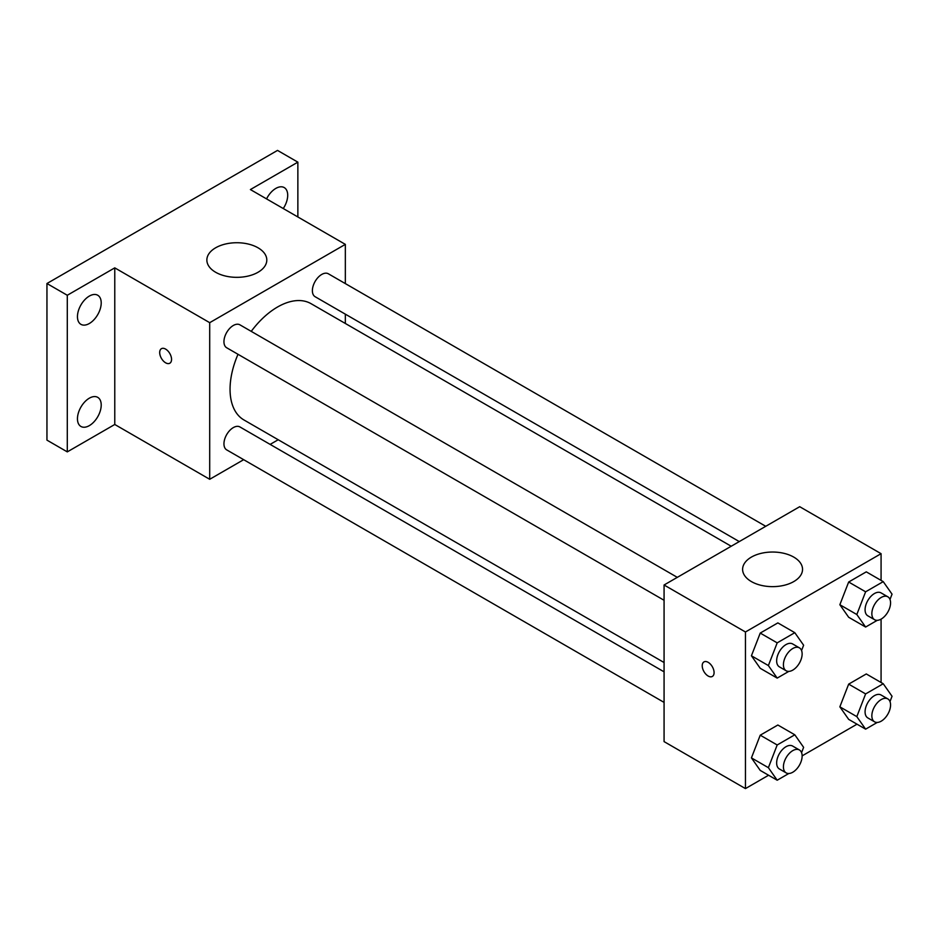 <?xml version="1.0" encoding="UTF-8"?>
<svg xmlns="http://www.w3.org/2000/svg" width="939" height="939" viewBox="0 0 939 939"><rect width="100%" height="100%" fill="white"/><g stroke="black" fill="none" stroke-linecap="round" stroke-linejoin="round"><path stroke-width="1.41" d="M243.671 459.676L209.702 479.289L114.769 424.475L67.291 451.882L46.95 440.133L46.95 283.519L277.521 150.404L297.863 162.154L297.863 216.968M278.202 439.745L270.139 444.393M89.334 425.625A16.808 9.695 -60 0 1 80.93 426.459A16.808 9.695 -60 0 1 78.36 412.996A16.808 9.695 -60 0 1 89.334 398.183A16.808 9.695 -60 0 1 97.738 397.361A16.808 9.695 -60 0 1 100.309 410.824A16.808 9.695 -60 0 1 89.334 425.625M89.334 323.509A16.808 9.695 -60 0 1 80.93 324.342A16.808 9.695 -60 0 1 78.36 310.879A16.808 9.695 -60 0 1 89.334 296.078A16.808 9.695 -60 0 1 97.738 295.245A16.808 9.695 -60 0 1 100.309 308.708A16.808 9.695 -60 0 1 89.334 323.509M114.769 424.475L114.769 267.861L67.291 295.269L46.95 283.519M67.291 451.882L67.291 295.269M209.702 479.289L209.702 322.676L114.769 267.861M209.702 322.676L345.341 244.375L250.396 189.561L297.863 162.154M215.641 272.263A29.966 17.301 180 0 1 206.862 260.033A29.966 17.301 180 0 1 236.828 242.732A29.966 17.301 180 0 1 266.805 260.033A29.966 17.301 180 0 1 248.307 276.019A29.966 17.301 180 0 1 215.641 272.263M266.559 198.892A16.808 9.695 -60 0 1 275.831 188.41A16.808 9.695 -60 0 1 284.224 187.577A16.808 9.695 -60 0 1 283.261 208.528M238.001 354.296A67.139 38.757 120 0 0 230.055 389.239A67.139 38.757 120 0 0 243.952 419.968L664.073 662.523M731.199 546.24L311.091 303.696A67.139 38.757 120 0 0 251.229 331.373M345.341 244.375L345.341 283.59M345.341 314.154L345.341 323.462M765.731 526.298L328.357 273.789A13.24 7.641 120 0 0 318.157 277.334A13.24 7.641 120 0 0 312.382 290.644A13.24 7.641 120 0 0 315.117 296.712L739.263 541.58M664.073 671.831L239.926 426.952A13.24 7.641 120 0 0 229.726 430.496A13.24 7.641 120 0 0 223.952 443.818A13.24 7.641 120 0 0 226.686 449.875L664.073 702.395M664.073 600.279L226.686 347.759A13.24 7.641 -60 0 1 226.686 332.476A13.24 7.641 -60 0 1 239.926 324.835L677.301 577.356M171.555 359.379A8.392 4.848 60 0 1 169.818 363.229A8.392 4.848 60 0 1 161.426 358.381A8.392 4.848 60 0 1 161.426 348.686A8.392 4.848 60 0 1 167.893 350.94A8.392 4.848 60 0 1 171.555 359.379M169.83 363.217A8.392 4.848 60 0 1 161.438 358.381A8.392 4.848 60 0 1 161.438 348.686M768.583 775.238L745.449 788.596L664.073 741.61L664.073 584.997L799.699 506.696L881.075 553.681L881.075 580.384M857.014 724.18L802.141 755.86M848.668 617.263L839.853 604.728L848.668 582.016L866.286 571.851L848.668 582.016L839.853 604.728L848.668 617.263L865.617 627.041L856.814 614.517L865.617 591.805L883.235 581.64L892.05 594.164L889.996 599.458M760.238 770.426L751.423 757.89L760.238 735.19L777.856 725.014L760.238 735.19L751.423 757.89L760.238 770.426L777.187 780.215L768.384 767.679L777.187 744.979L794.805 734.803L803.62 747.338L801.566 752.632M881.075 619.141L881.075 682.5M745.449 788.596L745.449 631.982L881.075 553.681M848.668 719.368L839.853 706.832L848.668 684.132L866.286 673.956L848.668 684.132L839.853 706.832L848.668 719.368L865.617 729.157L856.814 716.621L865.617 693.921L883.235 683.745L892.05 696.28L889.996 701.574M760.238 668.31L751.423 655.786L760.238 633.074L777.856 622.897L760.238 633.074L751.423 655.786L760.238 668.31L777.187 678.099L768.384 665.563L777.187 642.863L794.805 632.686L803.62 645.222L801.566 650.516M745.449 631.982L664.073 584.997M751.376 581.57A29.966 17.301 180 0 1 742.608 569.339A29.966 17.301 180 0 1 772.574 552.038A29.966 17.301 180 0 1 802.54 569.339A29.966 17.301 180 0 1 784.042 585.326A29.966 17.301 180 0 1 751.376 581.57M714.086 672.606A8.392 4.848 60 0 1 712.349 676.444A8.392 4.848 60 0 1 703.957 671.596A8.392 4.848 60 0 1 703.957 661.913A8.392 4.848 60 0 1 710.424 664.155A8.392 4.848 60 0 1 714.086 672.606M712.349 676.444A8.392 4.848 60 0 1 703.957 671.596A8.392 4.848 60 0 1 703.957 661.913M788.819 671.385L777.187 678.099M799.394 647.851L792.622 643.931A13.24 7.641 120 0 0 782.422 647.476A13.24 7.641 120 0 0 776.647 660.798A13.24 7.641 120 0 0 779.382 666.854L786.166 670.775A13.24 7.641 120 0 0 799.394 663.134A13.24 7.641 120 0 0 799.394 647.851A13.24 7.641 120 0 0 789.206 651.396A13.24 7.641 120 0 0 783.419 664.718A13.24 7.641 120 0 0 786.166 670.775M768.384 665.563L751.423 655.786M777.187 642.863L760.238 633.074M794.805 632.686L777.856 622.897M877.249 620.339L865.617 627.041M887.825 596.793L881.052 592.885A13.24 7.641 120 0 0 870.852 596.429A13.24 7.641 120 0 0 865.077 609.74A13.24 7.641 120 0 0 867.812 615.808L874.596 619.717A13.24 7.641 120 0 0 887.825 612.075A13.24 7.641 120 0 0 887.825 596.793A13.24 7.641 120 0 0 877.636 600.338A13.24 7.641 120 0 0 871.85 613.66A13.24 7.641 120 0 0 874.596 619.717M856.814 614.517L839.853 604.728M865.617 591.805L848.668 582.016M883.235 581.64L866.286 571.851M788.819 773.501L777.187 780.215M799.394 749.968L792.622 746.047A13.24 7.641 120 0 0 782.422 749.592A13.24 7.641 120 0 0 776.647 762.914A13.24 7.641 120 0 0 779.382 768.971L786.166 772.891A13.24 7.641 120 0 0 799.394 765.25A13.24 7.641 120 0 0 799.394 749.968A13.24 7.641 120 0 0 789.206 753.512A13.24 7.641 120 0 0 783.419 766.823A13.24 7.641 120 0 0 786.166 772.891M768.384 767.679L751.423 757.89M777.187 744.979L760.238 735.19M794.805 734.803L777.856 725.014M877.249 722.443L865.617 729.157M887.825 698.909L881.052 694.989A13.24 7.641 120 0 0 870.852 698.534A13.24 7.641 120 0 0 865.077 711.856A13.24 7.641 120 0 0 867.812 717.912L874.596 721.833A13.24 7.641 120 0 0 887.825 714.192A13.24 7.641 120 0 0 887.825 698.909A13.24 7.641 120 0 0 877.636 702.454A13.24 7.641 120 0 0 871.85 715.776A13.24 7.641 120 0 0 874.596 721.833M856.814 716.621L839.853 706.832M865.617 693.921L848.668 684.132M883.235 683.745L866.286 673.956"/></g></svg>

